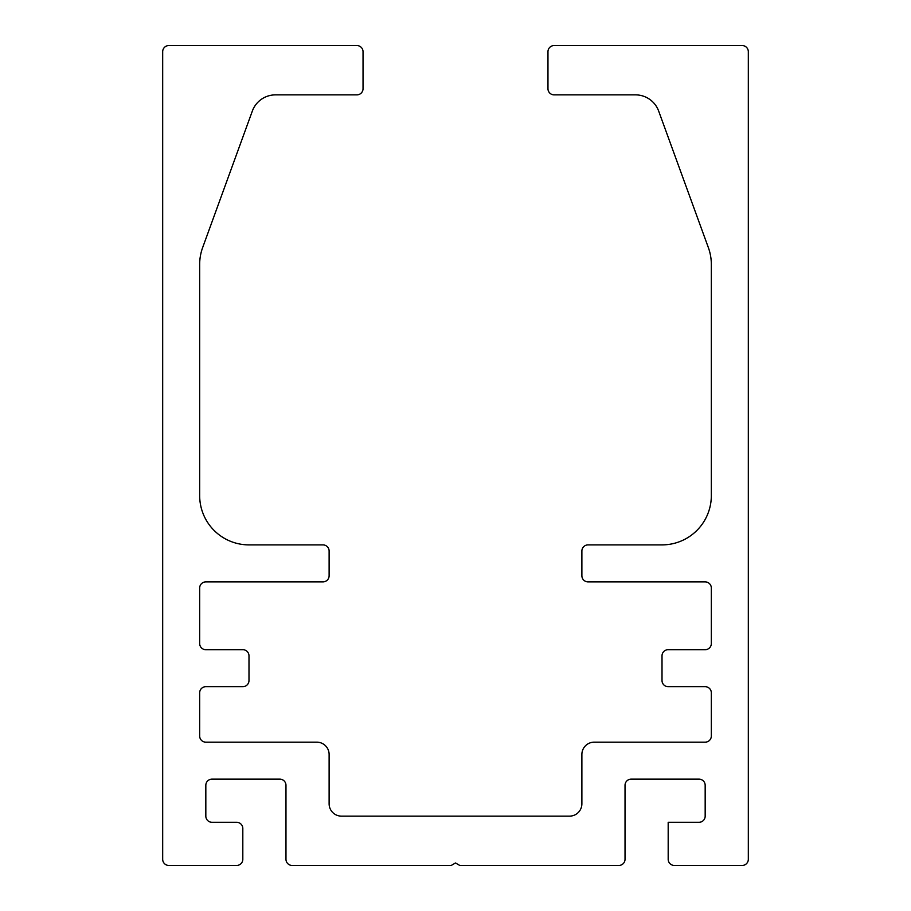 <?xml version="1.0" encoding="UTF-8"?>
<svg xmlns="http://www.w3.org/2000/svg" width="911" height="911" viewBox="0 0 911 911"><rect width="100%" height="100%" fill="white"/><g stroke="black" fill="none" stroke-linecap="round" stroke-linejoin="round"><path stroke-width="0.68" stroke-dasharray="4.55 3.42" d="M748.318 51.711A6.161 6.161 0 0 0 742.158 45.55L554.139 45.55A6.161 6.161 0 0 0 547.966 51.711L547.966 88.697A6.161 6.161 0 0 0 554.139 94.869L635.502 94.869A24.654 24.654 0 0 1 658.676 111.096L708.359 247.598A49.319 49.319 0 0 1 711.332 264.463L711.332 495.573A49.319 49.319 0 0 1 662.012 544.892L588.039 544.892A6.161 6.161 0 0 0 581.878 551.053L581.878 575.706A6.161 6.161 0 0 0 588.039 581.878L705.171 581.878A6.161 6.161 0 0 1 711.332 588.039L711.332 643.519A6.161 6.161 0 0 1 705.171 649.691L668.184 649.691A6.161 6.161 0 0 0 662.012 655.852L662.012 680.506A6.161 6.161 0 0 0 668.184 686.678L705.171 686.678A6.161 6.161 0 0 1 711.332 692.838L711.332 735.997A6.161 6.161 0 0 1 705.171 742.158L594.2 742.158A12.333 12.333 0 0 0 581.878 754.49L581.878 803.798A12.333 12.333 0 0 1 569.546 816.131L341.454 816.131A12.333 12.333 0 0 1 329.122 803.798L329.122 754.49A12.333 12.333 0 0 0 316.8 742.158L205.829 742.158A6.161 6.161 0 0 1 199.668 735.997L199.668 692.838A6.161 6.161 0 0 1 205.829 686.678L242.816 686.678A6.161 6.161 0 0 0 248.988 680.506L248.988 655.852A6.161 6.161 0 0 0 242.816 649.691L205.829 649.691A6.161 6.161 0 0 1 199.668 643.519L199.668 588.039A6.161 6.161 0 0 1 205.829 581.878L322.961 581.878A6.161 6.161 0 0 0 329.122 575.706L329.122 551.053A6.161 6.161 0 0 0 322.961 544.892L248.988 544.892A49.319 49.319 0 0 1 199.668 495.573L199.668 264.463A49.319 49.319 0 0 1 202.641 247.598L252.324 111.096A24.654 24.654 0 0 1 275.498 94.869L356.861 94.869A6.161 6.161 0 0 0 363.034 88.697L363.034 51.711A6.161 6.161 0 0 0 356.861 45.55L168.842 45.55A6.161 6.161 0 0 0 162.682 51.711L162.682 859.289A6.161 6.161 0 0 0 168.842 865.45L236.655 865.45A6.161 6.161 0 0 0 242.816 859.289L242.816 828.463A6.161 6.161 0 0 0 236.655 822.303L212.001 822.303A6.161 6.161 0 0 1 205.829 816.131L205.829 785.305A6.161 6.161 0 0 1 212.001 779.144L279.802 779.144A6.161 6.161 0 0 1 285.974 785.305L285.974 859.289A6.161 6.161 0 0 0 292.135 865.45L451.23 865.45L455.5 862.979L459.77 865.45L618.865 865.45A6.161 6.161 0 0 0 625.026 859.289L625.026 785.305A6.161 6.161 0 0 1 631.198 779.144L698.999 779.144A6.161 6.161 0 0 1 705.171 785.305L705.171 816.131A6.161 6.161 0 0 1 698.999 822.303L668.184 822.303L668.184 859.289A6.161 6.161 0 0 0 674.345 865.45L742.158 865.45A6.161 6.161 0 0 0 748.318 859.289L748.318 51.711"/><path stroke-width="1.37" d="M742.158 45.55A6.161 6.161 0 0 1 748.318 51.711L748.318 859.289A6.161 6.161 0 0 1 742.158 865.45L674.345 865.45A6.161 6.161 0 0 1 668.184 859.289L668.184 822.303L698.999 822.303A6.161 6.161 0 0 0 705.171 816.131L705.171 785.305A6.161 6.161 0 0 0 698.999 779.144L631.198 779.144A6.161 6.161 0 0 0 625.026 785.305L625.026 859.289A6.161 6.161 0 0 1 618.865 865.45L459.77 865.45L455.5 862.979L451.23 865.45L292.135 865.45A6.161 6.161 0 0 1 285.974 859.289L285.974 785.305A6.161 6.161 0 0 0 279.802 779.144L212.001 779.144A6.161 6.161 0 0 0 205.829 785.305L205.829 816.131A6.161 6.161 0 0 0 212.001 822.303L236.655 822.303A6.161 6.161 0 0 1 242.816 828.463L242.816 859.289A6.161 6.161 0 0 1 236.655 865.45L168.842 865.45A6.161 6.161 0 0 1 162.682 859.289L162.682 51.711A6.161 6.161 0 0 1 168.842 45.55L356.861 45.55A6.161 6.161 0 0 1 363.034 51.711L363.034 88.697A6.161 6.161 0 0 1 356.861 94.869L275.498 94.869A24.654 24.654 0 0 0 252.324 111.096L202.641 247.598A49.319 49.319 0 0 0 199.668 264.463L199.668 495.573A49.319 49.319 0 0 0 248.988 544.892L322.961 544.892A6.161 6.161 0 0 1 329.122 551.053L329.122 575.706A6.161 6.161 0 0 1 322.961 581.878L205.829 581.878A6.161 6.161 0 0 0 199.668 588.039L199.668 643.519A6.161 6.161 0 0 0 205.829 649.691L242.816 649.691A6.161 6.161 0 0 1 248.988 655.852L248.988 680.506A6.161 6.161 0 0 1 242.816 686.678L205.829 686.678A6.161 6.161 0 0 0 199.668 692.838L199.668 735.997A6.161 6.161 0 0 0 205.829 742.158L316.8 742.158A12.333 12.333 0 0 1 329.122 754.49L329.122 803.798A12.333 12.333 0 0 0 341.454 816.131L569.546 816.131A12.333 12.333 0 0 0 581.878 803.798L581.878 754.49A12.333 12.333 0 0 1 594.2 742.158L705.171 742.158A6.161 6.161 0 0 0 711.332 735.997L711.332 692.838A6.161 6.161 0 0 0 705.171 686.678L668.184 686.678A6.161 6.161 0 0 1 662.012 680.506L662.012 655.852A6.161 6.161 0 0 1 668.184 649.691L705.171 649.691A6.161 6.161 0 0 0 711.332 643.519L711.332 588.039A6.161 6.161 0 0 0 705.171 581.878L588.039 581.878A6.161 6.161 0 0 1 581.878 575.706L581.878 551.053A6.161 6.161 0 0 1 588.039 544.892L662.012 544.892A49.319 49.319 0 0 0 711.332 495.573L711.332 264.463A49.319 49.319 0 0 0 708.359 247.598L658.676 111.096A24.654 24.654 0 0 0 635.502 94.869L554.139 94.869A6.161 6.161 0 0 1 547.966 88.697L547.966 51.711A6.161 6.161 0 0 1 554.139 45.55L742.158 45.55"/></g></svg>
